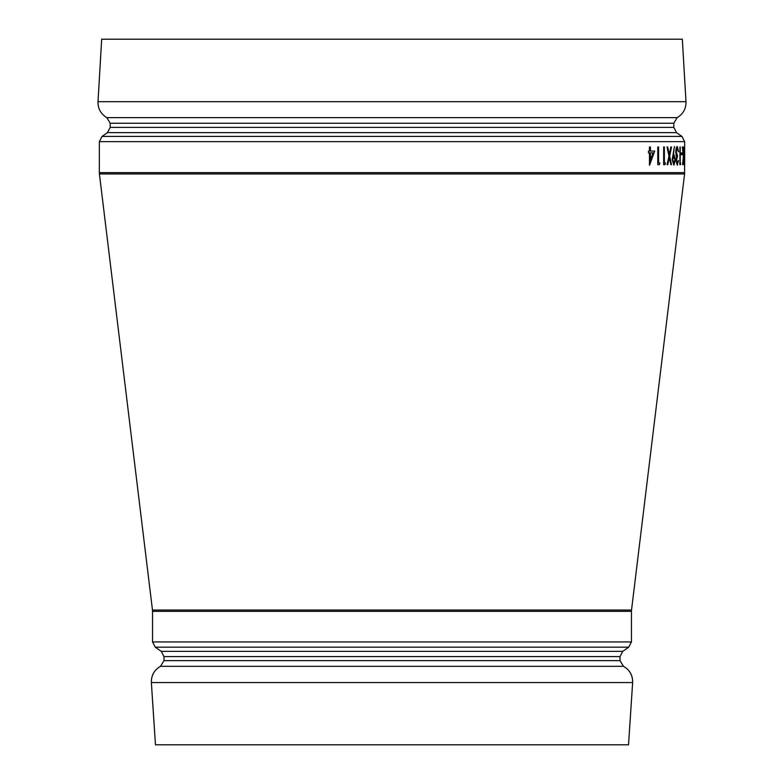 <?xml version="1.0" encoding="UTF-8"?>
<svg xmlns="http://www.w3.org/2000/svg" width="784" height="784" viewBox="0 0 784 784"><rect width="100%" height="100%" fill="white"/><g stroke="black" fill="none" stroke-linecap="round" stroke-linejoin="round"><path stroke-width="1.18" d="M669.271 154.585L670.869 146.971L671.555 146.971L669.683 156.016L671.476 164.709L670.898 164.709L669.379 157.457L667.762 164.709L667.096 164.709L669.066 156.016L667.017 146.971L667.684 146.971L669.379 154.585L670.977 146.971M670.898 164.709L669.271 157.457M667.096 164.709L668.958 156.016L667.017 146.971M673.887 165.169L672.182 159.711L674.436 146.52L673.417 154.615L673.946 154.477L675.406 159.73L673.887 165.169L672.28 159.711L674.436 146.52M673.946 154.477L673.309 154.615M678.17 160.612L677.337 163.346L676.494 160.563L677.562 155.84L676.269 152.086L677.347 148.333L678.65 151.743L677.249 146.52C676.396 146.696 675.906 148.607 675.769 152.243L676.504 156.908L675.994 160.553L677.239 165.169L678.503 160.612L677.229 163.346M680.228 162.886L680.228 146.971L679.836 164.709L680.522 164.709L680.6 162.886M684.471 164.709L683.922 159.965L684.412 155.163L684.608 164.709L684.452 153.684M684.305 155.163L683.903 146.971L684.501 155.163L684.559 146.971M682.55 164.709L683.393 156.751L682.354 146.971L683.589 155.536L683.726 146.971L683.726 164.709L683.589 157.956L682.55 164.709L683.501 156.751L682.462 146.971M683.589 146.971L683.481 154.33M683.481 159.005L683.589 164.709M681.365 152.88L681.257 154.703L681.365 152.88L682.335 152.88L682.335 154.703L681.365 154.703M664.381 162.886L664.381 146.971L663.646 146.971L663.646 164.709L665.048 164.709L665.44 162.886L664.381 162.886L665.342 162.886M658.599 162.886L658.599 146.971L657.766 146.971L657.766 164.709L659.364 164.709L659.824 162.886L658.599 162.886L659.716 162.886M649.466 151.067L649.466 146.971L650.426 146.971L650.426 151.067L654.62 151.067M649.466 152.88L649.466 165.169L649.573 152.88L648.456 152.88L648.456 151.067L649.573 151.067L649.573 146.971M648.456 151.067L648.456 152.88M632.639 682.56L628.533 744.8L155.467 744.8L151.361 682.56L632.639 682.56C632.796 675.328 629.738 669.908 623.466 666.312L160.534 666.312C154.262 669.908 151.204 675.328 151.361 682.56M106.859 117.639L677.141 117.639C683.168 114.033 686.118 108.711 685.99 101.695L682.325 39.2L101.675 39.2L98.01 101.695C97.882 108.711 100.832 114.033 106.859 117.639L110.181 123.245L673.819 123.245L673.819 127.4L110.181 127.4L107.467 132.633L676.533 132.633L681.943 136.416L102.057 136.416L99.333 141.649L684.667 141.649L684.589 173.94L99.411 173.94L152.468 610.06L631.532 610.06L684.589 173.94M684.667 146.52L684.677 165.169M684.412 155.163L684.011 146.971M684.403 162.886L684.305 156.957M679.944 146.971L679.944 164.709M678.013 149.293L678.307 151.743M675.994 160.553L677.347 165.169M676.504 156.908L676.102 160.553M676.033 155.389L676.612 156.908M675.769 152.243L676.141 155.389M677.356 146.52C676.504 146.696 676.014 148.607 675.877 152.243M673.907 163.346L672.76 159.818L673.858 156.3L674.995 159.818L673.907 163.346M673.76 156.3L674.995 159.818M674.887 159.818L673.799 163.346M663.754 146.971L663.754 164.709M657.874 146.971L657.874 164.709M650.426 151.067L654.728 151.067L649.573 165.169M653.17 152.88L650.426 152.88L650.426 160.593L653.17 152.88M650.318 160.593L653.062 152.88L650.426 152.88M99.333 141.649L99.333 172.647L684.667 172.647M392 641.939L152.547 641.939L155.261 647.172L628.739 647.172L631.453 641.939L392 641.939M628.739 647.172L622.741 651.367L161.259 651.367L155.261 647.172M631.532 610.06L631.453 611.353L152.547 611.353L152.547 641.939M161.259 651.367L163.983 656.6L620.017 656.6L620.017 660.638L163.983 660.638L160.534 666.312M685.99 101.695L98.01 101.695M631.453 611.353L631.453 641.939M681.943 136.416L684.667 141.649M107.467 132.633L102.057 136.416M620.017 660.638L623.466 666.312M163.983 656.6L163.983 660.638M622.741 651.367L620.017 656.6M673.819 127.4L676.533 132.633M110.181 123.245L110.181 127.4M677.141 117.639L673.819 123.245M152.468 610.06L152.547 611.353M99.333 172.647L99.411 173.94"/></g></svg>
